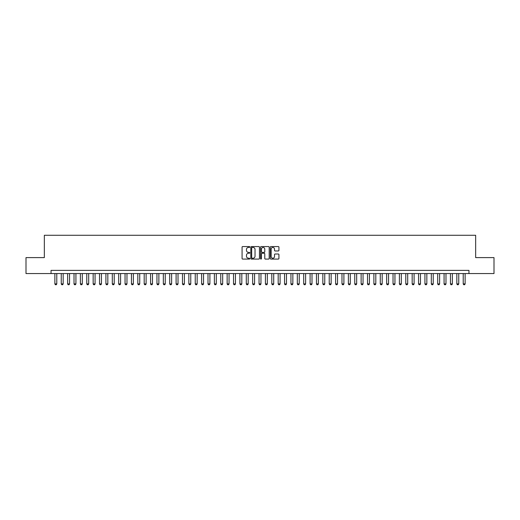 <?xml version="1.0" encoding="UTF-8"?>
<svg xmlns="http://www.w3.org/2000/svg" width="520" height="520" viewBox="0 0 520 520"><rect width="100%" height="100%" fill="white"/><g stroke="black" fill="none" stroke-linecap="round" stroke-linejoin="round"><path stroke-width="0.78" d="M249.789 247A0.436 0.436 0 0 0 249.353 246.558L242.697 246.558A0.624 0.624 0 0 0 242.073 247.189L242.073 258.459A0.624 0.624 0 0 0 242.697 259.084L249.353 259.084A0.436 0.436 0 0 0 249.789 258.648A0.436 0.436 0 0 0 249.353 258.206L248.495 258.206A2.002 2.002 0 0 1 246.487 256.204L246.487 255.261A2.002 2.002 0 0 1 248.495 253.26L249.353 253.26A0.436 0.436 0 0 0 249.789 252.824A0.436 0.436 0 0 0 249.353 252.382L248.495 252.382A2.002 2.002 0 0 1 246.487 250.38L246.487 249.438A2.002 2.002 0 0 1 248.495 247.436L249.353 247.436A0.436 0.436 0 0 0 249.789 247M278.304 250.972A0.624 0.624 0 0 0 278.928 250.347L278.928 247.189A0.624 0.624 0 0 0 278.304 246.558L270.913 246.558A0.624 0.624 0 0 0 270.289 247.189L270.289 258.459A0.624 0.624 0 0 0 270.913 259.084L278.304 259.084A0.624 0.624 0 0 0 278.928 258.459L278.928 254.638A0.624 0.624 0 0 0 278.304 254.014L275.139 254.014A0.624 0.624 0 0 0 274.514 254.638L274.514 256.536A1.677 1.677 0 0 1 272.838 258.206A1.677 1.677 0 0 1 271.161 256.536L271.161 249.113A1.677 1.677 0 0 1 272.838 247.436A1.677 1.677 0 0 1 274.514 249.113L274.514 250.347A0.624 0.624 0 0 0 275.139 250.972L278.304 250.972M51.044 273.559L26 273.559L26 257.608L44.343 257.608L44.343 235.274L475.657 235.274L475.657 257.608L494 257.608L494 273.559L468.956 273.559L468.956 270.368L51.044 270.368L51.044 273.559L468.956 273.559M259.454 247.189A0.624 0.624 0 0 0 258.824 246.558L251.433 246.558A0.624 0.624 0 0 0 250.809 247.189L250.809 258.459A0.624 0.624 0 0 0 251.433 259.084L258.824 259.084A0.624 0.624 0 0 0 259.454 258.459L259.454 247.189M261.177 246.558L268.567 246.558A0.624 0.624 0 0 1 269.191 247.189L269.191 258.459A0.624 0.624 0 0 1 268.567 259.084L265.401 259.084A0.624 0.624 0 0 1 264.778 258.459L264.778 253.89A0.624 0.624 0 0 0 264.147 253.26L262.054 253.26A0.624 0.624 0 0 0 261.423 253.89L261.423 258.648A0.436 0.436 0 0 1 260.988 259.084A0.436 0.436 0 0 1 260.546 258.648L260.546 247.189A0.624 0.624 0 0 1 261.177 246.558M252.122 247.436A0.436 0.436 0 0 0 251.686 247.878L251.686 257.771A0.436 0.436 0 0 0 252.122 258.206L253.032 258.206A2.002 2.002 0 0 0 255.034 256.204L255.034 249.438A2.002 2.002 0 0 0 253.032 247.436L252.122 247.436M264.778 249.145A1.677 1.677 0 0 0 263.101 247.468A1.677 1.677 0 0 0 261.423 249.145L261.423 251.758A0.624 0.624 0 0 0 262.054 252.382L264.147 252.382A0.624 0.624 0 0 0 264.778 251.758L264.778 249.145M54.873 273.559L54.873 283.894L56.784 283.894L56.784 273.559M56.784 283.894L56.309 284.726L55.348 284.726L54.873 283.894M61.25 273.559L61.25 283.894L63.167 283.894L63.167 273.559M63.167 283.894L62.686 284.726L61.73 284.726L61.25 283.894M67.633 273.559L67.633 283.894L69.543 283.894L69.543 273.559M69.543 283.894L69.069 284.726L68.114 284.726L67.633 283.894M74.016 273.559L74.016 283.894L75.927 283.894L75.927 273.559M75.927 283.894L75.445 284.726L74.49 284.726L74.016 283.894M80.392 273.559L80.392 283.894L82.309 283.894L82.309 273.559M82.309 283.894L81.829 284.726L80.873 284.726L80.392 283.894M86.775 273.559L86.775 283.894L88.686 283.894L88.686 273.559M88.686 283.894L88.212 284.726L87.249 284.726L86.775 283.894M93.151 273.559L93.151 283.894L95.069 283.894L95.069 273.559M95.069 283.894L94.588 284.726L93.633 284.726L93.151 283.894M99.534 273.559L99.534 283.894L101.445 283.894L101.445 273.559M101.445 283.894L100.971 284.726L100.016 284.726L99.534 283.894M105.911 273.559L105.911 283.894L107.828 283.894L107.828 273.559M107.828 283.894L107.348 284.726L106.392 284.726L105.911 283.894M112.294 273.559L112.294 283.894L114.212 283.894L114.212 273.559M114.212 283.894L113.731 284.726L112.775 284.726L112.294 283.894M118.677 273.559L118.677 283.894L120.588 283.894L120.588 273.559M120.588 283.894L120.114 284.726L119.151 284.726L118.677 283.894M125.053 273.559L125.053 283.894L126.971 283.894L126.971 273.559M126.971 283.894L126.49 284.726L125.535 284.726L125.053 283.894M131.437 273.559L131.437 283.894L133.347 283.894L133.347 273.559M133.347 283.894L132.873 284.726L131.911 284.726L131.437 283.894M137.813 273.559L137.813 283.894L139.731 283.894L139.731 273.559M139.731 283.894L139.25 284.726L138.294 284.726L137.813 283.894M144.196 273.559L144.196 283.894L146.113 283.894L146.113 273.559M146.113 283.894L145.633 284.726L144.677 284.726L144.196 283.894M150.579 273.559L150.579 283.894L152.49 283.894L152.49 273.559M152.49 283.894L152.016 284.726L151.053 284.726L150.579 283.894M156.956 273.559L156.956 283.894L158.873 283.894L158.873 273.559M158.873 283.894L158.392 284.726L157.437 284.726L156.956 283.894M163.339 273.559L163.339 283.894L165.25 283.894L165.25 273.559M165.25 283.894L164.775 284.726L163.813 284.726L163.339 283.894M169.715 273.559L169.715 283.894L171.633 283.894L171.633 273.559M171.633 283.894L171.151 284.726L170.196 284.726L169.715 283.894M176.098 273.559L176.098 283.894L178.016 283.894L178.016 273.559M178.016 283.894L177.535 284.726L176.579 284.726L176.098 283.894M182.481 273.559L182.481 283.894L184.392 283.894L184.392 273.559M184.392 283.894L183.911 284.726L182.956 284.726L182.481 283.894M188.858 273.559L188.858 283.894L190.775 283.894L190.775 273.559M190.775 283.894L190.294 284.726L189.339 284.726L188.858 283.894M195.24 273.559L195.24 283.894L197.151 283.894L197.151 273.559M197.151 283.894L196.677 284.726L195.715 284.726L195.24 283.894M201.617 273.559L201.617 283.894L203.535 283.894L203.535 273.559M203.535 283.894L203.053 284.726L202.098 284.726L201.617 283.894M208 273.559L208 283.894L209.911 283.894L209.911 273.559M209.911 283.894L209.436 284.726L208.481 284.726L208 283.894M214.383 273.559L214.383 283.894L216.294 283.894L216.294 273.559M216.294 283.894L215.813 284.726L214.858 284.726L214.383 283.894M220.76 273.559L220.76 283.894L222.677 283.894L222.677 273.559M222.677 283.894L222.196 284.726L221.24 284.726L220.76 283.894M227.143 273.559L227.143 283.894L229.053 283.894L229.053 273.559M229.053 283.894L228.579 284.726L227.617 284.726L227.143 283.894M233.519 273.559L233.519 283.894L235.436 283.894L235.436 273.559M235.436 283.894L234.956 284.726L234 284.726L233.519 283.894M239.902 273.559L239.902 283.894L241.813 283.894L241.813 273.559M241.813 283.894L241.339 284.726L240.383 284.726L239.902 283.894M246.285 273.559L246.285 283.894L248.196 283.894L248.196 273.559M248.196 283.894L247.715 284.726L246.76 284.726L246.285 283.894M252.661 273.559L252.661 283.894L254.579 283.894L254.579 273.559M254.579 283.894L254.098 284.726L253.143 284.726L252.661 283.894M259.044 273.559L259.044 283.894L260.956 283.894L260.956 273.559M260.956 283.894L260.481 284.726L259.519 284.726L259.044 283.894M265.421 273.559L265.421 283.894L267.339 283.894L267.339 273.559M267.339 283.894L266.858 284.726L265.902 284.726L265.421 283.894M271.804 273.559L271.804 283.894L273.715 283.894L273.715 273.559M273.715 283.894L273.24 284.726L272.285 284.726L271.804 283.894M278.187 273.559L278.187 283.894L280.098 283.894L280.098 273.559M280.098 283.894L279.617 284.726L278.661 284.726L278.187 283.894M284.564 273.559L284.564 283.894L286.481 283.894L286.481 273.559M286.481 283.894L286 284.726L285.044 284.726L284.564 283.894M290.947 273.559L290.947 283.894L292.858 283.894L292.858 273.559M292.858 283.894L292.383 284.726L291.421 284.726L290.947 283.894M297.323 273.559L297.323 283.894L299.24 283.894L299.24 273.559M299.24 283.894L298.76 284.726L297.804 284.726L297.323 283.894M303.706 273.559L303.706 283.894L305.617 283.894L305.617 273.559M305.617 283.894L305.142 284.726L304.187 284.726L303.706 283.894M310.089 273.559L310.089 283.894L312 283.894L312 273.559M312 283.894L311.519 284.726L310.564 284.726L310.089 283.894M316.466 273.559L316.466 283.894L318.383 283.894L318.383 273.559M318.383 283.894L317.902 284.726L316.947 284.726L316.466 283.894M322.849 273.559L322.849 283.894L324.76 283.894L324.76 273.559M324.76 283.894L324.285 284.726L323.323 284.726L322.849 283.894M329.225 273.559L329.225 283.894L331.142 283.894L331.142 273.559M331.142 283.894L330.661 284.726L329.706 284.726L329.225 283.894M335.608 273.559L335.608 283.894L337.519 283.894L337.519 273.559M337.519 283.894L337.044 284.726L336.089 284.726L335.608 283.894M341.985 273.559L341.985 283.894L343.902 283.894L343.902 273.559M343.902 283.894L343.421 284.726L342.466 284.726L341.985 283.894M348.368 273.559L348.368 283.894L350.285 283.894L350.285 273.559M350.285 283.894L349.804 284.726L348.849 284.726L348.368 283.894M354.75 273.559L354.75 283.894L356.662 283.894L356.662 273.559M356.662 283.894L356.187 284.726L355.225 284.726L354.75 283.894M361.127 273.559L361.127 283.894L363.044 283.894L363.044 273.559M363.044 283.894L362.563 284.726L361.608 284.726L361.127 283.894M367.51 273.559L367.51 283.894L369.421 283.894L369.421 273.559M369.421 283.894L368.947 284.726L367.985 284.726L367.51 283.894M373.887 273.559L373.887 283.894L375.804 283.894L375.804 273.559M375.804 283.894L375.323 284.726L374.368 284.726L373.887 283.894M380.269 273.559L380.269 283.894L382.187 283.894L382.187 273.559M382.187 283.894L381.706 284.726L380.75 284.726L380.269 283.894M386.653 273.559L386.653 283.894L388.563 283.894L388.563 273.559M388.563 283.894L388.089 284.726L387.127 284.726L386.653 283.894M393.029 273.559L393.029 283.894L394.947 283.894L394.947 273.559M394.947 283.894L394.466 284.726L393.51 284.726L393.029 283.894M399.412 273.559L399.412 283.894L401.323 283.894L401.323 273.559M401.323 283.894L400.849 284.726L399.887 284.726L399.412 283.894M405.788 273.559L405.788 283.894L407.706 283.894L407.706 273.559M407.706 283.894L407.225 284.726L406.269 284.726L405.788 283.894M412.172 273.559L412.172 283.894L414.089 283.894L414.089 273.559M414.089 283.894L413.608 284.726L412.653 284.726L412.172 283.894M418.554 273.559L418.554 283.894L420.466 283.894L420.466 273.559M420.466 283.894L419.985 284.726L419.029 284.726L418.554 283.894M424.931 273.559L424.931 283.894L426.849 283.894L426.849 273.559M426.849 283.894L426.368 284.726L425.412 284.726L424.931 283.894M431.314 273.559L431.314 283.894L433.225 283.894L433.225 273.559M433.225 283.894L432.75 284.726L431.788 284.726L431.314 283.894M437.691 273.559L437.691 283.894L439.608 283.894L439.608 273.559M439.608 283.894L439.127 284.726L438.172 284.726L437.691 283.894M444.074 273.559L444.074 283.894L445.985 283.894L445.985 273.559M445.985 283.894L445.51 284.726L444.554 284.726L444.074 283.894M450.457 273.559L450.457 283.894L452.368 283.894L452.368 273.559M452.368 283.894L451.887 284.726L450.931 284.726L450.457 283.894M456.833 273.559L456.833 283.894L458.75 283.894L458.75 273.559M458.75 283.894L458.269 284.726L457.314 284.726L456.833 283.894M463.216 273.559L463.216 283.894L465.127 283.894L465.127 273.559M465.127 283.894L464.653 284.726L463.691 284.726L463.216 283.894"/></g></svg>
